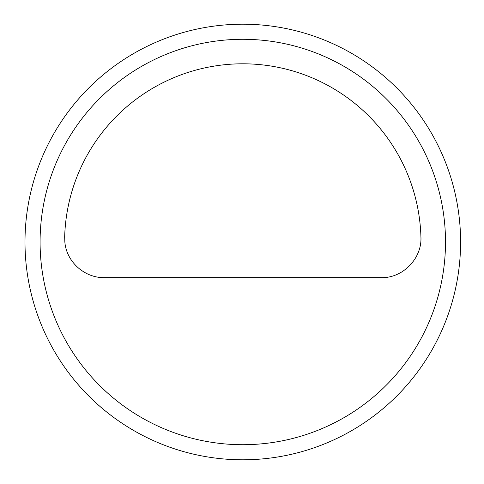 <?xml version="1.0" encoding="UTF-8"?>
<svg xmlns="http://www.w3.org/2000/svg" width="484" height="484" viewBox="0 0 484 484"><rect width="100%" height="100%" fill="white"/><g stroke="black" fill="none" stroke-linecap="round" stroke-linejoin="round"><path stroke-width="0.73" d="M24.993 242A217.8 217.8 0 0 0 242.793 459.8A217.8 217.8 0 0 0 460.593 242A217.8 217.8 0 0 0 242.793 24.2A217.8 217.8 0 0 0 24.993 242M64.668 236.906A178.203 178.203 0 0 1 242.793 63.797A178.203 178.203 0 0 1 420.923 236.906C422.145 258.408 402.845 278.252 381.338 277.641L104.254 277.641C84.639 277.961 66.447 261.935 64.85 242L64.668 236.906M242.793 444.711A202.711 202.711 0 0 1 40.081 242A202.711 202.711 0 0 1 242.793 39.289A202.711 202.711 0 0 1 445.504 242A202.711 202.711 0 0 1 242.793 444.711"/></g></svg>
